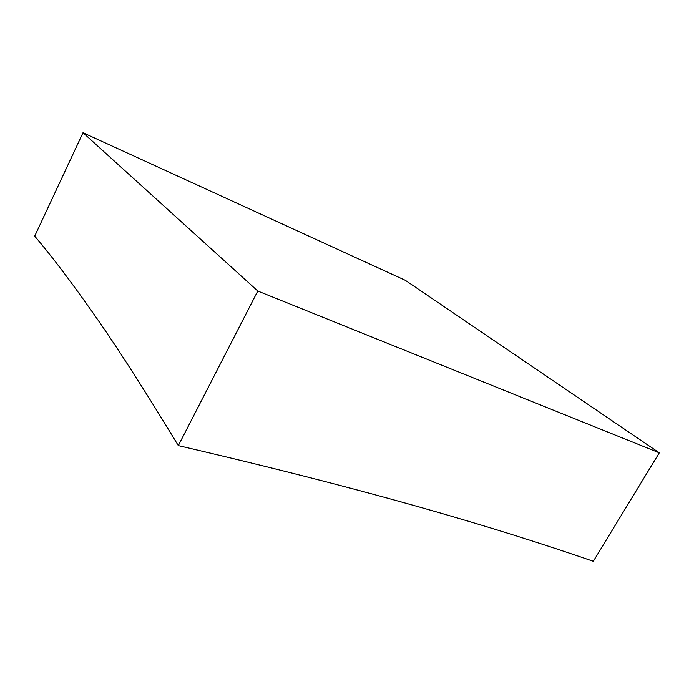 <?xml version="1.0" encoding="UTF-8"?>
<svg xmlns="http://www.w3.org/2000/svg" width="694" height="694" viewBox="0 0 694 694"><rect width="100%" height="100%" fill="white"/><g stroke="black" fill="none" stroke-linecap="round" stroke-linejoin="round"><path stroke-width="1.04" d="M178.323 445.617C144.317 389.534 116.089 345.595 93.612 313.792C70.892 281.452 51.252 255.566 34.7 236.133L83.011 132.71L257.778 291.038L178.323 445.617C372.01 490.701 495.768 527.64 593.327 561.29L659.3 452.835L257.778 291.038M659.3 452.835L405.365 280.341L83.011 132.71"/></g></svg>
